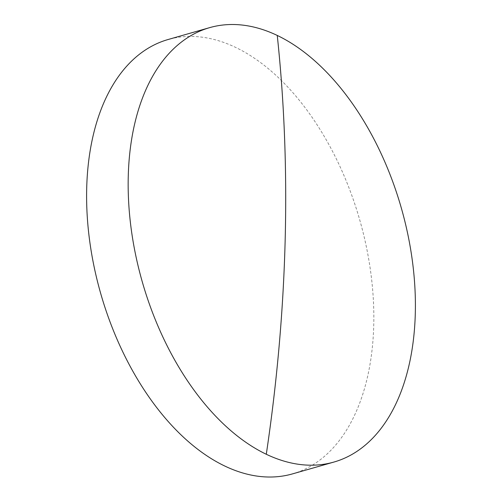 <?xml version="1.0" encoding="UTF-8"?>
<svg xmlns="http://www.w3.org/2000/svg" width="502" height="502" viewBox="0 0 502 502"><rect width="100%" height="100%" fill="white"/><g stroke="black" fill="none" stroke-linecap="round" stroke-linejoin="round"><path stroke-width="0.38" stroke-dasharray="2.51 1.88" d="M292.308 473.944A225.919 134.699 74 0 0 373.739 325.29A225.919 134.699 74 0 0 168.139 39.507"/><path stroke-width="0.75" d="M415.298 313.417A225.919 134.699 74 0 0 277.261 35.441A225.919 134.699 74 0 0 209.692 27.629A225.919 134.699 74 0 0 128.261 176.284A225.919 134.699 74 0 0 266.292 454.266A225.919 134.699 74 0 0 333.861 462.072A225.919 134.699 74 0 0 415.298 313.417M209.692 27.629L168.139 39.507A225.919 134.699 74 0 0 86.702 188.162A225.919 134.699 74 0 0 292.308 473.944L333.861 462.072M277.261 35.441A1481.986 1052.443 115.5 0 1 266.292 454.266"/></g></svg>
